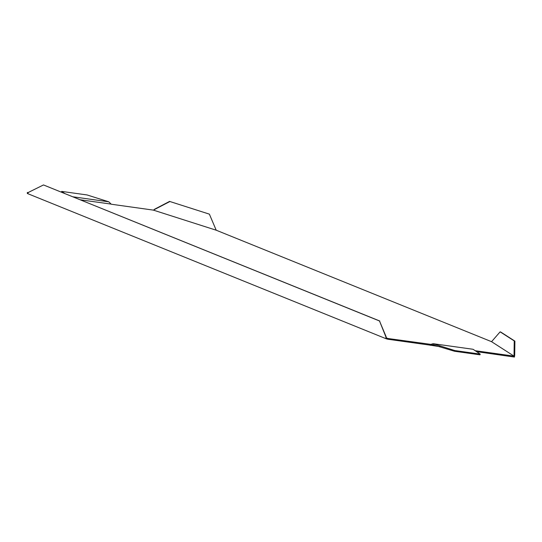 <?xml version="1.0" encoding="UTF-8"?>
<svg xmlns="http://www.w3.org/2000/svg" width="542" height="542" viewBox="0 0 542 542"><rect width="100%" height="100%" fill="white"/><g stroke="black" fill="none" stroke-linecap="round" stroke-linejoin="round"><path stroke-width="0.81" d="M430.815 344.36L432.204 343.974L432.475 344.658L431.093 345.044L430.815 344.36L388.065 338.52L386.69 338.072L385.802 336.636L386.134 338.743L27.337 193.487L28.916 192.153L43.495 184.944L379.502 320.979L385.802 336.636M72.987 196.807L108.806 201.814L111.232 204.219L153.372 210.12L216.204 230.208L491.56 341.684L514.033 356.128L475.226 350.708M110.602 204.029L80.385 199.802M28.421 192.491L27.357 192.491L28.198 192.606M216.204 230.208L209.375 214.137L169.924 201.522L153.433 210.066M209.375 214.137L169.924 201.522M514.9 341.128L514.71 355.098L514.04 354.881L514.229 340.911L514.9 341.128L500.788 332.063L500.117 331.846L491.56 341.684M514.229 340.911L500.117 331.846M379.502 320.979L386.094 336.677M43.495 184.944L379.8 321.02M169.666 201.367L154.49 209.273M27.825 192.972L27.337 193.487L27.357 192.491M514.71 355.098L514.446 357.056L476.601 351.643M154.748 209.429L153.372 210.12M514.04 354.881L514.033 356.128M513.437 356.053L513.186 356.758M388.065 338.52L387.815 339.231L386.134 338.743M429.569 344.326L429.311 345.03L387.815 339.231M429.311 345.03L440.138 346.717M64.681 193.447L61.673 191.401L87.099 194.957L108.806 201.814M61.673 191.401L61.476 192.146M431.093 345.044L430.206 345.329M432.204 343.974L433.085 343.689L473.058 349.278L480.219 354.109L479.961 354.814L454.542 351.257L432.475 344.658M433.729 344.698L433.979 343.987L433.085 343.689M480.219 354.109L454.792 350.552L454.542 351.257M454.792 350.552L433.979 343.987"/></g></svg>
